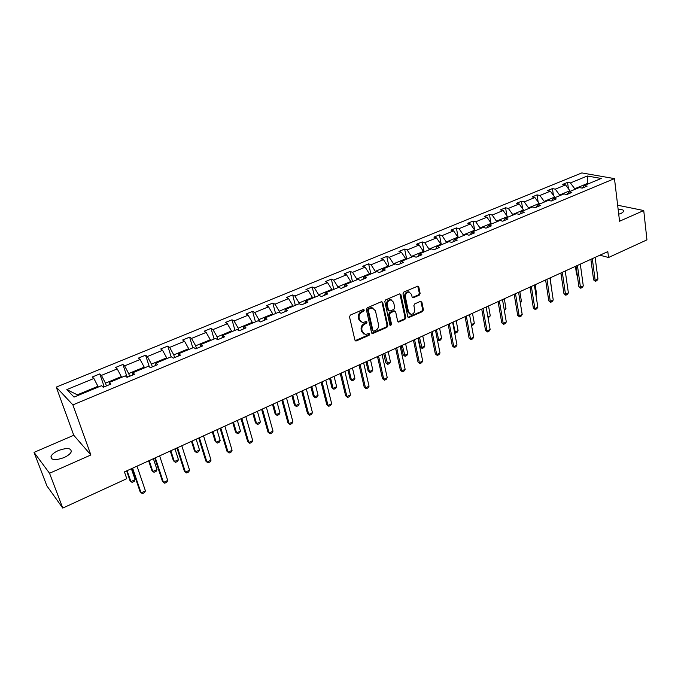 <?xml version="1.0" encoding="UTF-8"?>
<svg xmlns="http://www.w3.org/2000/svg" width="681" height="681" viewBox="0 0 681 681"><rect width="100%" height="100%" fill="white"/><g stroke="black" fill="none" stroke-linecap="round" stroke-linejoin="round"><path stroke-width="1.02" d="M364.309 310.059L363.262 309.506L350.409 315.039L349.498 316.869L354.937 340.151L356.435 340.9L369.119 335.273L369.749 334.013L369.102 333.418L365.314 334.533L362.326 331.8L361.883 329.876C361.543 327.272 362.505 325.348 364.769 324.079L366.412 323.356L367.042 322.096L366.378 321.483L362.632 322.59L359.568 319.806L359.125 317.865C358.776 315.243 359.747 313.303 362.02 312.043L363.68 311.328L364.309 310.059M361.117 322.104L358.827 319.466L358.385 317.525C358.036 314.903 359.006 312.971 361.279 311.711L362.93 310.996L363.45 309.446M355.176 340.645L368.378 334.916L368.915 333.426M363.807 334.03L361.585 331.443L361.143 329.519C360.802 326.923 361.764 324.999 364.029 323.73L365.671 323.015L366.199 321.492M618.714 214.192L621.361 213.306L623.77 211.459C624.009 210.037 622.128 209.322 618.135 209.314M58.353 450.567C54.446 452.329 52.003 454.253 51.015 456.338C50.913 460.228 55.238 460.645 63.98 457.589C67.87 455.81 70.288 453.895 71.241 451.852C71.318 447.962 67.019 447.536 58.353 450.567M419.241 295.205L420.117 293.443L418.806 286.999L417.87 286.122L403.859 292.047L402.965 293.826L407.783 316.742L408.685 317.593L422.569 311.558L423.437 309.804L421.88 302.126L420.492 301.351L414.755 303.871L413.878 305.633L414.669 309.455C414.789 312.383 413.563 314.043 410.992 314.435L408.566 312.153L405.408 297.069C405.272 294.149 406.48 292.481 409.043 292.072L411.562 294.413L412.082 296.933L413.009 297.801L419.241 295.205L418.457 294.899L419.334 293.136L417.734 286.131M619.557 221.231L643.741 210.54L646.95 239.865L608.55 257.495L607.81 251.604L124.427 471.899L126.785 478.683L62.763 508.077L49.534 473.261L90.879 454.976L72.893 404.897L614.475 178.618L619.557 221.231M382.756 302.534L381.292 301.751L367.255 307.795L366.344 309.608L371.588 332.771L372.516 333.622L386.919 327.374L387.804 325.586L382.756 302.534L381.718 301.657M385.718 299.853L399.509 293.911L400.939 294.703L405.774 317.627L404.897 319.398L398.581 322.07L397.67 321.219L395.678 311.949L394.239 311.183L390.341 312.894L389.455 314.682L391.549 324.343L390.562 325.663L389.924 325.067L384.816 301.649L385.718 299.853M643.741 210.54L617.65 205.228M90.879 454.976L73.761 435.27L34.05 452.371L49.534 473.261M34.05 452.371L46.895 485.902L62.763 508.077M582.485 188.033L584.17 185.53L587.15 186.092L582.264 188.126L579.301 187.556L568.89 191.872L571.836 192.459L566.881 194.519L563.945 193.923L553.364 198.316L556.275 198.929L551.235 201.023L548.324 200.401L537.573 204.862L540.459 205.5L535.326 207.637L532.457 206.981L521.518 211.519L524.37 212.191L519.16 214.353L516.317 213.681L505.191 218.286L508.009 218.993L502.714 221.197L499.905 220.482L488.592 225.173L491.376 225.905L485.979 228.144L483.212 227.403L471.703 232.178L474.453 232.945L468.962 235.217L466.23 234.451L454.525 239.303L457.232 240.095L451.656 242.419L448.958 241.61L437.049 246.548L439.713 247.382L434.035 249.74L431.388 248.897L419.266 253.928L421.888 254.788L416.108 257.197L413.495 256.32L401.169 261.436L403.739 262.338L397.857 264.781L395.295 263.87L382.739 269.08L385.267 270.016L379.283 272.502L376.763 271.557L363.977 276.852L366.463 277.831L360.36 280.368L357.9 279.38L344.875 284.777L347.31 285.79L341.096 288.378L338.687 287.348L325.424 292.847L327.808 293.903L321.475 296.533L319.117 295.46L305.616 301.062L307.94 302.16L301.487 304.841L299.18 303.726L285.424 309.438L287.688 310.579L281.125 313.311L278.878 312.153L264.858 317.967L267.063 319.151L260.372 321.934L258.184 320.734L243.9 326.659L246.037 327.893L239.218 330.728L237.099 329.476L222.534 335.52L224.611 336.797L217.648 339.691L215.596 338.397L200.75 344.552L202.759 345.888L195.66 348.834L193.676 347.489L178.541 353.762L180.474 355.15L173.238 358.155L171.331 356.759L155.889 363.16L157.745 364.599L150.365 367.663L148.535 366.208L132.786 372.745L134.557 374.235L127.024 377.368L125.278 375.852L109.207 382.518L110.901 384.067L103.214 387.259L101.546 385.693L74.033 397.108L66.832 389.583L93.884 378.483L92.293 376.993L99.801 373.92L101.418 375.393L117.226 368.906L115.557 367.468L122.912 364.454L124.606 365.876L140.107 359.517L138.362 358.129L145.572 355.176L147.343 356.546L162.546 350.306L160.725 348.97L167.798 346.076L169.646 347.395L184.551 341.275L182.661 339.989L189.607 337.146L191.514 338.423L206.147 332.422L204.181 331.179L210.999 328.387L212.974 329.613L227.326 323.722L225.3 322.53L231.991 319.798L234.034 320.972L248.114 315.192L246.028 314.043L252.591 311.362L254.703 312.494L268.527 306.816L266.373 305.718L272.817 303.079L274.988 304.169L288.557 298.601L286.352 297.537L292.677 294.95L294.899 295.997L308.229 290.532L305.965 289.502L312.179 286.965L314.452 287.969L327.544 282.606L325.229 281.619L331.332 279.116L333.656 280.095L346.51 274.818L344.152 273.873L350.145 271.421L352.52 272.349L365.152 267.173L362.743 266.262L368.625 263.853L371.051 264.747L383.463 259.657L381.002 258.78L386.791 256.414L389.26 257.273L401.45 252.276L398.955 251.434L404.642 249.101L407.153 249.936L419.138 245.015L416.593 244.207L422.186 241.925L424.74 242.717L436.521 237.882L433.933 237.107L439.432 234.86L442.029 235.626L453.606 230.876L450.984 230.127L456.389 227.914L459.028 228.654L470.409 223.981L467.753 223.266L473.065 221.087L475.738 221.793L486.932 217.196L484.234 216.515L489.46 214.379L492.167 215.051L503.182 210.531L500.45 209.876L505.591 207.773L508.332 208.42L519.169 203.968L516.402 203.347L521.459 201.278L524.234 201.891L534.891 197.516L532.099 196.92L537.071 194.885L539.88 195.473L550.367 191.174L547.541 190.595L552.436 188.594L555.27 189.156L565.588 184.926L562.736 184.372L567.554 182.397L570.414 182.942L587.311 176.004L601.212 178.465L584.17 185.53M72.893 404.897L56.259 387.106L581.846 172.923L614.475 178.618M559.671 195.694L559.578 195.021L569.895 190.74L569.988 191.421M569.895 190.74L565.588 184.926M559.578 195.021L555.27 189.156M567.239 194.366L568.89 191.872M544.281 202.078L544.187 201.397L554.666 197.047L554.768 197.728M554.666 197.047L550.367 191.174M544.187 201.397L539.88 195.473M551.755 200.81L553.364 198.316M528.643 208.565L528.541 207.875L539.199 203.466L539.301 204.147M539.199 203.466L534.891 197.516M528.541 207.875L524.234 201.891M536.007 207.356L537.573 204.862M512.75 215.153L512.64 214.464L523.468 209.978L523.578 210.667M523.468 209.978L519.169 203.968M512.64 214.464L508.332 208.42M519.995 214.004L521.518 211.519M496.585 221.861L496.475 221.163L507.49 216.601L507.6 217.29M507.49 216.601L503.182 210.531M496.475 221.163L492.167 215.051M503.719 220.772L505.191 218.286M480.156 228.671L480.037 227.973L491.231 223.334L491.35 224.032M491.231 223.334L486.932 217.196M480.037 227.973L475.738 221.793M487.17 227.658L488.592 225.173M463.446 235.6L463.318 234.902L474.708 230.187L474.827 230.885M474.708 230.187L470.409 223.981M463.318 234.902L459.028 228.654M470.333 234.656L471.703 232.178M446.455 242.649L446.319 241.951L457.904 237.15L458.032 237.848M457.904 237.15L453.606 230.876M446.319 241.951L442.029 235.626M453.205 241.772L454.525 239.303M429.166 249.816L429.03 249.11L440.811 244.232L440.947 244.939M440.811 244.232L436.521 237.882M429.03 249.11L424.74 242.717M435.78 249.016L437.049 246.548M411.579 257.112L411.435 256.405L423.42 251.434L423.565 252.14M423.42 251.434L419.138 245.015M411.435 256.405L407.153 249.936M418.057 256.388L419.266 253.928M393.686 264.534L393.533 263.819L405.731 258.763L405.885 259.478M405.731 258.763L401.45 252.276M393.533 263.819L389.26 257.273M400.011 263.887L401.169 261.436M375.478 272.085L375.325 271.37L387.736 266.22L387.889 266.943M387.736 266.22L383.463 259.657M375.325 271.37L371.051 264.747M381.649 271.523L382.739 269.08M356.946 279.772L356.784 279.048L369.417 273.813L369.579 274.537M369.417 273.813L365.152 267.173M356.784 279.048L352.52 272.349M362.956 279.295L363.977 276.852M338.082 287.595L337.912 286.871L350.766 281.542L350.936 282.266M350.766 281.542L346.51 274.818M337.912 286.871L333.656 280.095M343.914 287.203L344.875 284.777M318.87 295.563L318.691 294.83L331.792 289.408L331.962 290.132M331.792 289.408L327.544 282.606M318.691 294.83L314.452 287.969M324.531 295.265L325.424 292.847M299.351 303.811L299.129 302.934L312.46 297.41L312.647 298.15M312.46 297.41L308.229 290.532M299.129 302.934L294.899 295.997M304.79 303.471L305.616 301.062M279.542 312.494L279.201 311.191L292.779 305.565L292.966 306.305M292.779 305.565L288.557 298.601M279.201 311.191L274.988 304.169M284.675 311.83L285.424 309.438M259.384 321.398L258.899 319.602L272.732 313.873L272.936 314.613M272.732 313.873L268.527 306.816M258.899 319.602L254.703 312.494M264.185 320.351L264.858 317.967M238.878 330.532L238.222 328.174L252.319 322.334L252.523 323.083M252.319 322.334L248.114 315.192M238.222 328.174L234.034 320.972M243.304 329.025L243.9 326.659M217.92 339.581L217.145 336.908L231.506 330.957L231.727 331.707M231.506 330.957L227.326 323.722M217.145 336.908L212.974 329.613M222.023 337.878L222.534 335.52M196.477 348.493L195.668 345.803L210.31 339.742L210.531 340.5M210.31 339.742L206.147 332.422M195.668 345.803L191.514 338.423M200.333 346.893L200.75 344.552M174.617 357.585L173.774 354.878L188.697 348.698L188.926 349.455M188.697 348.698L184.551 341.275M173.774 354.878L169.646 347.395M178.209 356.086L178.541 353.762M152.331 366.846L151.454 364.131L166.675 357.823L166.913 358.589M166.675 357.823L162.546 350.306M151.454 364.131L147.343 356.546M155.651 365.467L155.889 363.16M129.603 376.295L128.692 373.554L144.21 367.127L144.457 367.902M144.21 367.127L140.107 359.517M128.692 373.554L124.606 365.876M132.642 375.027L132.786 372.745M106.423 385.931L105.478 383.173L121.303 376.619L121.567 377.393M121.303 376.619L117.226 368.906M105.478 383.173L101.418 375.393M109.173 384.791L109.207 382.518M66.832 389.583L77.345 394.835L97.945 386.297L98.209 387.08M97.945 386.297L93.884 378.483M73.761 435.27L56.259 387.106M599.893 255.213L608.55 257.495M588.81 183.606L587.635 183.393L574.721 188.739L574.815 189.412M587.72 184.057L587.311 176.004M77.345 394.835L77.966 395.474M574.721 188.739L570.414 182.942M104.048 386.28L99.801 373.92M126.972 376.687L122.912 364.454M149.326 366.838L145.572 355.176M171.152 356.827L167.798 346.076M192.825 347.838L189.607 337.146M214.098 339.019L210.999 328.387M234.971 330.362L231.991 319.798M255.46 321.866L252.591 311.362M275.575 313.524L272.817 303.079M295.324 305.335L292.677 294.95M314.716 297.291L312.179 286.965M333.767 289.382L331.332 279.116M352.486 281.628L350.145 271.421M370.873 274L368.625 263.853M388.945 266.501L386.791 256.414M406.702 259.138L404.642 249.101M424.161 251.893L422.186 241.925M441.322 244.777L439.432 234.86M458.202 237.78L456.389 227.914M474.657 230.11L473.065 221.087M490.907 222.866L489.46 214.379M506.902 215.775L505.591 207.773M522.642 208.82L521.459 201.278M538.143 202.01L537.071 194.885M553.406 195.319L552.436 188.594M568.431 188.765L567.554 182.397M371.835 333.273L386.161 327.033L387.046 325.246L381.998 302.219M368.974 309.046L368.344 310.315L372.933 330.634L373.58 331.238L375.674 330.404C377.904 329.153 378.857 327.229 378.534 324.658L375.444 310.791L372.362 307.991L368.974 309.046L368.234 308.714L367.595 309.983L368.344 310.315M373.128 331.026L372.184 330.285L367.595 309.983M373.077 308.11L371.613 307.659L369.962 307.965L370.711 308.297M368.234 308.714L369.962 307.965M397.917 321.738L404.131 319.066L405.008 317.295L399.883 293.826M394.648 311.089L393.482 310.859L389.583 312.562L388.689 314.35L390.792 324.003L391.549 324.343M390.017 325.305L390.792 324.003M393.601 302.262L391.047 299.912C388.425 300.321 387.191 302.006 387.344 304.969L388.51 310.332L389.958 311.098L393.856 309.395L394.75 307.608L393.601 302.262M391.524 299.98L390.29 299.597C387.659 300.006 386.425 301.692 386.578 304.645L387.344 304.969M388.834 310.936L387.744 310L386.578 304.645M412.354 297.495L418.457 294.899M409.451 292.115L408.268 291.766C405.706 292.183 404.497 293.843 404.633 296.763L405.408 297.069M409.8 314.043L407.791 311.821L404.633 296.763M408.03 317.261L421.786 311.234L422.654 309.48L420.832 301.266M105.24 386.425L102.388 386.493M126.623 470.903L129.994 480.633L130.888 481.62L135.136 479.662L131.382 468.732M135.136 479.662L134.276 481.407L132.157 482.386L130.888 481.62L127.109 470.682M137.009 466.162L145.436 490.873L144.534 492.644L142.372 493.665L140.158 491.861L132.105 468.4M145.436 490.873L141.095 492.899L132.616 468.17M128.317 376.831L126.164 376.619M148.645 460.858L151.889 470.545L152.825 471.499L156.996 469.575L153.378 458.705M156.996 469.575L156.119 471.32L154.034 472.282L152.825 471.499L149.182 460.62M150.952 367.417L149.931 367.314M170.259 451.009L173.383 460.645L174.353 461.573L178.448 459.684L174.966 448.873M178.448 459.684L177.554 461.42L175.511 462.365L174.353 461.573L170.846 450.745M159.618 455.861L167.722 480.437L166.811 482.208L164.683 483.204L162.487 481.424L154.74 458.083M167.722 480.437L163.466 482.429L155.311 457.828M181.793 445.757L189.582 470.205L188.654 471.976L186.568 472.946L184.398 471.184L176.941 447.97M189.582 470.205L185.411 472.154L177.562 447.681M191.472 441.348L194.477 450.933L195.481 451.826L199.499 449.979L196.145 439.211M199.499 449.979L198.588 451.707L196.579 452.635L195.481 451.826L192.102 441.058M203.542 435.849L211.033 460.16L210.089 461.931L208.046 462.884L205.883 461.139L198.716 438.045M211.033 460.16L206.939 462.084L199.388 437.738M212.285 431.856L215.187 441.39L216.226 442.267L220.167 440.445L216.941 429.737M220.167 440.445L219.239 442.173L217.273 443.084L216.226 442.267L212.974 431.55M224.875 426.119L232.076 450.311L231.114 452.073L229.114 453.01L226.977 451.282L220.082 428.306M232.076 450.311L228.067 452.193L220.806 427.974M232.732 422.543L235.515 432.026L236.588 432.869L240.461 431.082L237.354 420.432M240.461 431.082L239.525 432.81L237.584 433.703L235.515 432.026M233.455 422.211L236.588 432.869L237.584 433.703M245.815 416.576L252.736 440.641L251.757 442.395L249.791 443.314L247.671 441.603L241.048 418.755M252.736 440.641L248.795 442.488L241.823 418.398M249.791 443.314L247.671 441.603M252.804 413.393L255.486 422.833L256.584 423.65L260.389 421.897L257.401 411.298M260.389 421.897L259.435 423.608L257.537 424.493L255.486 422.833M253.579 413.044L256.584 423.65L257.537 424.493M266.365 407.212L273.013 431.15L272.025 432.895L270.093 433.806L267.991 432.112L261.623 409.375M273.013 431.15L269.14 432.963L262.44 409M270.093 433.806L267.991 432.112M272.519 404.412L275.098 413.801L276.231 414.593L279.968 412.865L277.09 402.326M279.968 412.865L278.997 414.576L277.133 415.444L275.098 413.801M273.328 404.037L276.231 414.593L277.133 415.444M286.531 398.019L292.924 421.837L291.919 423.573L290.021 424.467L287.935 422.782L281.823 400.173M292.924 421.837L289.119 423.616L282.683 399.773M290.021 424.467L287.935 422.782M291.877 395.584L294.362 404.923L295.52 405.689L299.189 404.003L296.431 393.516M299.189 404.003L298.21 405.706L296.38 406.548L294.362 404.923M292.736 395.193L295.52 405.689L296.38 406.548M306.339 388.996L312.468 412.686L311.455 414.423L309.591 415.291L307.523 413.631L301.649 391.132M312.468 412.686L308.74 414.431L302.56 390.715M309.591 415.291L307.523 413.631M310.902 386.919L313.286 396.206L314.477 396.946L318.087 395.286L315.431 384.85M318.087 395.286L317.091 396.989L315.294 397.823L313.286 396.206M311.796 386.51L314.477 396.946L315.294 397.823M325.782 380.134L331.664 403.697L330.643 405.425L328.812 406.285L326.761 404.633L321.117 382.262M331.664 403.697L328.004 405.416L322.07 381.828M328.812 406.285L326.761 404.633M329.595 378.398L331.885 387.642L333.103 388.357L336.644 386.723L334.099 376.346M336.644 386.723L335.648 388.417L333.877 389.234L331.885 387.642M330.532 377.972L333.103 388.357L333.877 389.234M344.875 371.434L350.528 394.869L349.481 396.597L347.685 397.44L345.659 395.806L340.245 373.546M350.528 394.869L346.927 396.555L341.232 373.094M347.685 397.44L345.659 395.806M347.965 370.021L350.17 379.223L351.405 379.921L354.895 378.313L352.443 367.987M354.895 378.313L353.882 379.998L352.137 380.807L350.17 379.223M348.936 369.579L351.405 379.921L352.137 380.807M363.637 362.879L369.051 386.195L367.995 387.915L366.233 388.74L364.216 387.123L359.023 364.982M369.051 386.195L365.51 387.855L360.053 364.514M366.233 388.74L364.216 387.123M366.02 361.798L368.14 370.941L369.4 371.622L372.822 370.038L370.473 359.764M372.822 370.038L371.8 371.724L370.089 372.516L368.14 370.941M367.025 361.339L369.4 371.622L370.089 372.516M382.058 354.486L387.251 377.674L386.195 379.394L384.459 380.202L382.458 378.602L377.478 356.572M387.251 377.674L383.778 379.308L378.542 356.086M384.459 380.202L382.458 378.602M383.769 353.703L385.804 362.811L387.089 363.458L390.46 361.909L388.196 351.685M390.46 361.909L389.421 363.586L387.744 364.361L385.804 362.811M384.808 353.235L387.744 364.361M400.164 346.237L405.144 369.306L404.071 371.009L402.369 371.809L400.385 370.217L395.61 348.306M405.144 369.306L401.722 370.907L396.708 347.812M402.369 371.809L400.385 370.217M401.22 345.752L403.169 354.81L404.48 355.439L407.791 353.916L405.621 343.743M407.791 353.916L406.753 355.584L405.093 356.35L403.169 354.81M402.292 345.267L405.093 356.35M417.955 338.125L422.722 361.075L421.641 362.777L419.964 363.56L417.998 361.986L413.427 340.194M422.722 361.075L419.368 362.65L414.559 339.674M419.964 363.56L417.998 361.986M418.381 337.929L420.254 346.944L421.582 347.557L424.833 346.05L422.756 335.937M424.833 346.05L423.786 347.719L422.16 348.468L420.254 346.944M419.487 337.427L422.16 348.468M435.448 330.157L440.011 352.988L438.922 354.682L437.27 355.448L435.321 353.89L430.945 332.209M440.011 352.988L436.708 354.529L432.103 331.681M437.27 355.448L435.321 353.89M437.27 339.3L438.402 339.802L441.603 338.321L439.611 328.259M441.603 338.321L440.547 339.981L438.947 340.721L437.296 339.41M436.393 329.723L438.947 340.721M452.635 322.317L457.002 345.029L455.904 346.723L454.278 347.48L452.346 345.931L448.158 324.36M457.002 345.029L453.75 346.552L449.349 323.815M454.278 347.48L452.346 345.931M454.491 331.979L458.092 330.719L456.185 320.7M458.092 330.719L457.028 332.371L455.453 333.094L454.585 332.456M453.018 322.147L455.453 333.094M469.532 314.622L473.712 337.206L472.605 338.891L471.014 339.64L469.09 338.099L465.08 316.648M473.712 337.206L470.52 338.704L466.306 316.086M471.014 339.64L469.09 338.099M471.38 324.59L474.317 323.237L472.486 313.277M474.317 323.237L473.244 324.88L471.55 325.544M486.157 307.046L490.141 329.519L489.026 331.196L487.46 331.928L487 330.983L485.553 330.404L481.722 309.063M490.141 329.519L487 330.983L482.982 308.493M487.46 331.928L485.553 330.404M487.911 316.963L490.277 315.873L488.532 305.965M490.277 315.873L488.098 318.018M502.493 299.597L506.306 321.951L505.183 323.62L503.642 324.343L503.216 323.398L501.752 322.837L498.092 301.606M506.306 321.951L503.216 323.398L499.377 301.019M503.642 324.343L501.752 322.837M504.178 309.463L505.983 308.629L504.315 298.772M505.983 308.629L504.357 310.519M518.573 292.268L522.199 314.511L521.076 316.171L519.56 316.886L519.16 315.933L517.679 315.388L514.189 294.269M522.199 314.511L519.16 315.933L515.5 293.673M519.56 316.886L517.679 315.388M520.173 302.083L521.442 301.496L519.85 291.689M521.442 301.496L520.344 303.13M534.381 285.067L537.845 307.191L536.713 308.842L535.215 309.549L534.857 308.587L533.359 308.059L530.031 287.05M537.845 307.191L534.857 308.587L531.359 286.446M535.215 309.549L533.359 308.059M535.913 294.83L536.662 294.481L535.138 284.726M536.662 294.481L536.007 295.452M549.933 277.976L553.236 299.98L552.095 301.632L550.631 302.321L550.291 301.36L548.775 300.849L545.609 279.951M553.236 299.98L550.291 301.36L546.962 279.329M550.631 302.321L548.775 300.849M551.389 287.688L550.188 277.865M565.247 271.004L568.38 292.89L567.239 294.541L565.792 295.214L565.485 294.252L563.953 293.758L560.94 272.962M568.38 292.89L565.485 294.252L562.319 272.332M565.792 295.214L563.953 293.758M560.829 273.013L562.2 281.653M580.306 264.134L583.285 285.918L582.136 287.552L580.714 288.225L580.442 287.246L578.893 286.778L576.024 266.084M583.285 285.918L580.442 287.246L577.428 265.445M580.714 288.225L578.893 286.778M575.445 266.356L576.628 274.911L577.275 275.107M577.335 275.533L576.628 274.911M595.134 257.375L597.961 279.048L596.803 280.683L595.407 281.338L595.16 280.359L593.602 279.9L590.87 259.325M597.961 279.048L595.16 280.359L592.3 258.669M595.407 281.338L593.602 279.9M361.279 311.711L362.02 312.043M358.385 317.525L359.125 317.865M358.827 319.466L359.568 319.806M365.671 323.015L366.412 323.356M364.029 323.73L364.769 324.079M361.143 329.519L361.883 329.876M361.585 331.443L362.326 331.8M368.378 334.916L369.119 335.273M355.703 340.534L356.435 340.9M362.93 310.996L363.68 311.328M387.046 325.246L387.804 325.586M386.161 327.033L386.919 327.374M372.311 333.171L373.06 333.528M372.184 330.285L372.933 330.634M400.173 294.396L400.939 294.703M405.008 317.295L405.774 317.627M404.131 319.066L404.897 319.398M398.325 321.636L399.092 321.977M393.482 310.859L394.239 311.183M389.583 312.562L390.341 312.894M388.689 314.35L389.455 314.682M387.744 310L388.51 310.332M412.712 297.401L413.486 297.708M407.791 311.821L408.566 312.153M421.096 301.811L421.88 302.126M422.654 309.48L423.437 309.804M421.786 311.234L422.569 311.558M408.413 317.167L409.187 317.491M418.023 286.71L418.806 286.999M419.334 293.136L420.117 293.443M52.054 459.079L51.015 456.338M355.201 340.67L355.874 341.002M371.869 333.324L372.516 333.622M371.613 307.659L372.362 307.991M397.985 321.807L398.581 322.07M393.984 310.766L394.75 311.089M390.136 325.467L390.562 325.663M390.29 299.597L391.047 299.912M412.448 297.58L413.009 297.801M408.268 291.766L409.043 292.072M408.106 317.346L408.685 317.593"/></g></svg>
